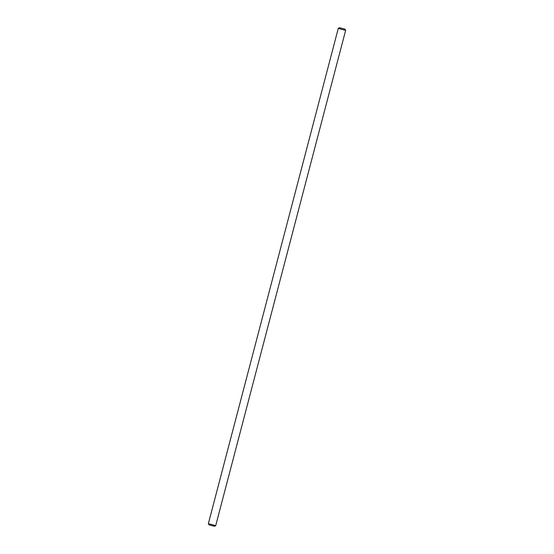 <?xml version="1.0" encoding="UTF-8"?>
<svg xmlns="http://www.w3.org/2000/svg" width="554" height="554" viewBox="0 0 554 554"><rect width="100%" height="100%" fill="white"/><g stroke="black" fill="none" stroke-linecap="round" stroke-linejoin="round"><path stroke-width="0.42" stroke-dasharray="2.77 2.08" d="M345.654 30.311L338.286 28.379M209.038 524.839L214.516 526.272M215.714 525.621L208.346 523.682"/><path stroke-width="0.83" d="M344.941 29.127L339.45 27.7L344.941 29.127M339.45 27.7L338.328 28.413L342.24 29.549L345.654 30.318L344.976 29.147M214.516 526.272L209.059 524.873L208.346 523.689L215.714 525.621L345.654 30.318M338.286 28.379L208.346 523.689M214.55 526.3L215.714 525.621"/></g></svg>
